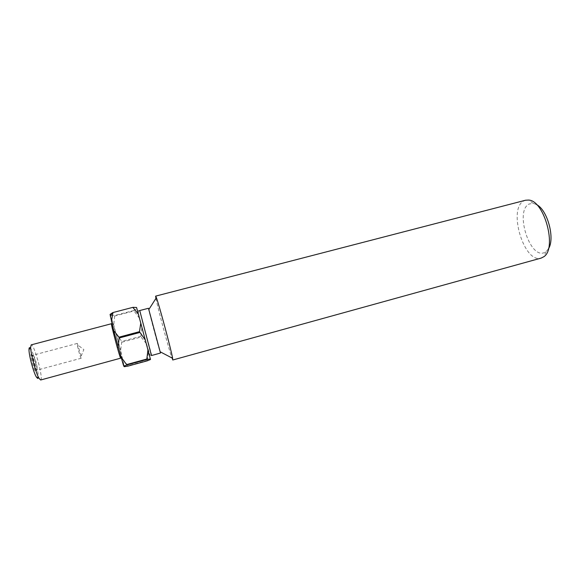 <?xml version="1.0" encoding="UTF-8"?>
<svg xmlns="http://www.w3.org/2000/svg" width="580" height="580" viewBox="0 0 580 580"><rect width="100%" height="100%" fill="white"/><g stroke="black" fill="none" stroke-linecap="round" stroke-linejoin="round"><path stroke-width="0.43" stroke-dasharray="2.9 2.17" d="M31.407 354.199L32.125 355.047C33.763 357.773 36.38 367.546 36.322 370.721L35.938 371.889C34.278 371.99 29.442 353.118 31.407 354.199M33.198 355.185L33.799 355.902C35.692 360.129 36.873 364.544 37.345 369.148L37.033 370.12C35.713 370.221 31.741 355.105 33.103 355.177L33.198 355.185M77.336 343.447L81.106 356.12L81.186 358.208C80.395 358.164 76.437 343.222 77.27 343.433L77.336 343.447M548.426 248.842L546.113 251.597L544.265 252.648C529.554 259.064 514.591 210.482 529.178 204.008L533.187 203.362L536.572 204.588M525.625 200.216L523.986 200.854C507.5 208.43 524.001 263.885 541.133 258.1M40.636 380.009C43.717 379.936 34.735 345.513 31.472 344.875L31.219 344.853M148.465 308.27L148.458 308.408C148.589 310.517 160.283 354.032 160.464 353.075M150.503 359.484L136.583 307.487M147.385 360.782L147.291 360.419L127.875 365.755L127.948 366.125M122.017 342.171L141.078 337.052L140.868 336.284L121.815 341.402L120.633 350.407L124.294 366.69M133.915 310.467L114.514 315.542L114.659 315.998L134.045 310.931L133.915 310.467L136.88 308.647M110.069 314.404L113.716 324.981L120.633 350.407M116.355 334.298L121.815 341.402M122.757 359.071L127.875 365.755M110.715 315.484L114.514 315.542M114.659 315.998L113.716 324.981M147.291 360.419L148.494 352.046M146.196 343.49L141.078 337.052M140.868 336.284L141.904 327.497M139.425 318.195L134.045 310.931M155.94 298.352C157.912 309.067 171.26 358.179 172.673 359.883M29.732 347.674C32.719 348.203 40.752 379.479 37.62 378.443M111.476 323.72L111.556 323.792C112.629 324.974 121.604 358.694 120.712 358.186M122.061 358.94C123.322 360.709 113.535 323.807 112.382 322.429C110.686 319.138 121.206 358.817 122.061 358.94M151.772 355.46L139.744 310.554M137.018 309.133L150.162 358.164L137.018 309.133M33.799 355.902L32.125 355.047M37.345 369.148L36.322 370.721M81.236 358.215L37.105 370.12M81.106 356.12L83.861 349.588L78.206 345.31M533.187 203.362L528.641 200.064M546.113 251.597L543.822 256.73M151.445 355.54L149.865 354.953L144.681 337.4C140.469 321.429 136.713 308.785 139.077 310.757M150.191 358.331L149.067 360.129M112.027 323.923L121.075 357.78M77.27 343.433L33.103 355.177"/><path stroke-width="0.87" d="M536.572 204.588C547.571 209.967 555.263 238.692 548.426 248.842M172.789 359.992L541.133 258.1L543.822 256.73C557.279 248.429 544.446 200.52 528.641 200.064L525.625 200.216L155.679 296.119L156.382 297.656C159.181 304.993 171.383 350.552 172.63 358.31L172.673 359.883M37.62 378.443L36.279 376.891C33.459 372.215 28.898 355.192 29 349.726C28.993 348.188 29.239 347.507 29.732 347.674M31.219 344.853L30.66 347.195C30.559 353.401 35.793 372.933 38.983 378.262L40.636 380.009L120.669 358.164C119.9 358.15 110.483 322.879 111.476 323.72L31.219 344.853M151.772 355.46L160.479 353.039L148.465 308.27L139.744 310.554L151.445 355.54M132.987 307.327L136.583 307.487L150.503 359.484L147.385 360.782L127.948 366.125L124.294 366.69L123.431 365.248L113.578 330.281L110.069 314.404L112.868 312.569L132.987 307.327L112.868 312.569M146.943 359.477L126.788 365.008L126.65 364.574L146.827 359.035L146.943 359.477L150.387 358.991M139.678 332.514L119.139 338.002L118.922 337.176L139.461 331.688L145.348 340.09M123.83 366.292L126.788 365.008M126.65 364.574L120.901 357.178M118.124 347.435L119.139 338.002M118.922 337.176L113.578 330.281M111.403 321.371L112.933 312.903M147.951 349.812L146.827 359.035M140.788 323.067L139.461 331.688M133.074 307.654L138.424 314.273M155.636 296.373L155.94 298.352M120.712 358.186L121.075 357.78M36.279 376.891L38.983 378.262M29 349.726L30.66 347.195M160.254 351.835L172.63 358.31M148.893 309.452L156.382 297.656M123.431 365.248L124.664 365.879M110.309 316.245L112.563 312.736M139.744 310.554L139.077 310.757M111.476 323.72L112.027 323.923"/></g></svg>
